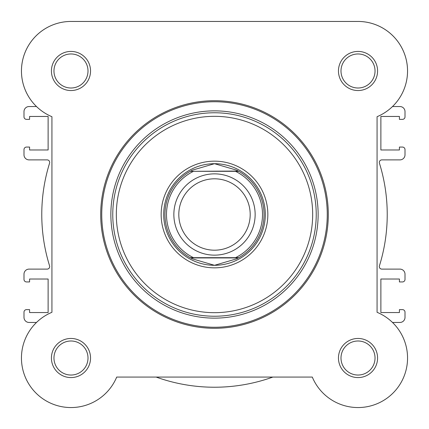 <?xml version="1.0" encoding="UTF-8"?>
<svg xmlns="http://www.w3.org/2000/svg" width="429" height="429" viewBox="0 0 429 429"><rect width="100%" height="100%" fill="white"/><g stroke="black" fill="none" stroke-linecap="round" stroke-linejoin="round"><path stroke-width="0.64" d="M214.5 255.142A40.642 40.642 0 0 1 173.858 214.5A40.642 40.642 0 0 1 214.5 173.858A40.642 40.642 0 0 1 255.142 214.5A40.642 40.642 0 0 1 214.5 255.142M214.5 178.807A35.693 35.693 0 0 0 178.807 214.5A35.693 35.693 0 0 0 214.5 250.193A35.693 35.693 0 0 0 250.193 214.5A35.693 35.693 0 0 0 214.5 178.807M238.309 171.064L238.765 171.316L235.478 171.316L238.765 171.316A49.533 49.533 0 0 1 238.765 257.684L236.497 258.88L214.5 265.304A50.804 50.804 0 0 0 265.304 214.5A50.804 50.804 0 0 0 214.5 163.696A50.804 50.804 0 0 0 163.696 214.5A50.804 50.804 0 0 0 214.5 265.304L192.503 258.88L190.235 257.684A49.533 49.533 0 0 1 190.235 171.316L238.309 171.064L236.497 170.12L214.5 163.696L192.503 170.12L190.691 171.064M238.765 171.316A49.533 49.533 0 0 1 238.765 257.684L235.478 257.684A48.01 48.01 0 0 0 235.478 171.316L193.522 171.316A48.01 48.01 0 0 0 193.522 257.684L190.235 257.684A49.533 49.533 0 0 1 190.235 171.316M238.765 257.684L190.235 257.684M238.309 257.936L190.691 257.936M192.503 170.12A49.533 49.533 0 0 0 191.758 170.495M191.758 258.505A49.533 49.533 0 0 0 192.503 258.88M236.497 258.88A49.533 49.533 0 0 0 237.242 258.505M237.242 170.495A49.533 49.533 0 0 0 236.497 170.12M51.421 70.983A19.557 19.557 0 0 1 70.983 51.421A19.557 19.557 0 0 1 90.54 70.983A19.557 19.557 0 0 1 70.983 90.54A19.557 19.557 0 0 1 51.421 70.983M88.004 70.983A17.021 17.021 0 0 0 70.983 53.963A17.021 17.021 0 0 0 53.963 70.983A17.021 17.021 0 0 0 70.983 88.004A17.021 17.021 0 0 0 88.004 70.983M51.421 358.017A19.557 19.557 0 0 1 70.983 338.46A19.557 19.557 0 0 1 90.54 358.017A19.557 19.557 0 0 1 70.983 377.579A19.557 19.557 0 0 1 51.421 358.017M88.004 358.017A17.021 17.021 0 0 0 70.983 340.996A17.021 17.021 0 0 0 53.963 358.017A17.021 17.021 0 0 0 70.983 375.037A17.021 17.021 0 0 0 88.004 358.017M338.46 358.017A19.557 19.557 0 0 1 358.017 338.46A19.557 19.557 0 0 1 377.579 358.017A19.557 19.557 0 0 1 358.017 377.579A19.557 19.557 0 0 1 338.46 358.017M375.037 358.017A17.021 17.021 0 0 0 358.017 340.996A17.021 17.021 0 0 0 340.996 358.017A17.021 17.021 0 0 0 358.017 375.037A17.021 17.021 0 0 0 375.037 358.017M338.46 70.983A19.557 19.557 0 0 1 358.017 51.421A19.557 19.557 0 0 1 377.579 70.983A19.557 19.557 0 0 1 358.017 90.54A19.557 19.557 0 0 1 338.46 70.983M375.037 70.983A17.021 17.021 0 0 0 358.017 53.963A17.021 17.021 0 0 0 340.996 70.983A17.021 17.021 0 0 0 358.017 88.004A17.021 17.021 0 0 0 375.037 70.983M161.159 214.5A53.341 53.341 0 0 1 214.5 161.159A53.341 53.341 0 0 1 267.841 214.5A53.341 53.341 0 0 1 214.5 267.841A53.341 53.341 0 0 1 161.159 214.5M328.298 214.5A113.798 113.798 0 0 1 214.5 328.298A113.798 113.798 0 0 1 100.702 214.5A113.798 113.798 0 0 1 214.5 100.702A113.798 113.798 0 0 1 328.298 214.5A113.798 113.798 0 0 0 214.5 100.702A113.798 113.798 0 0 0 100.702 214.5M71.541 21.455A49.533 49.533 0 0 0 51.93 116.704L51.93 312.296A49.533 49.533 0 0 0 61.267 406.59A49.533 49.533 0 0 0 116.704 377.07L312.296 377.07A49.533 49.533 0 0 0 393.044 393.044A49.533 49.533 0 0 0 377.07 312.296L377.07 116.704A49.533 49.533 0 0 0 357.459 21.455L71.541 21.455M110.864 214.5A103.636 103.636 0 0 0 214.5 318.136A103.636 103.636 0 0 0 318.136 214.5A103.636 103.636 0 0 0 214.5 110.864A103.636 103.636 0 0 0 110.864 214.5M358.301 21.45A49.533 49.533 0 0 1 392.497 106.542L399.93 106.542A5.078 5.078 0 0 1 405.008 111.626L405.008 116.833A2.542 2.542 0 0 1 402.472 119.375L399.42 119.375L399.42 116.452L380.877 116.452L380.877 149.978L399.42 149.978L399.42 147.061L402.472 147.061A2.542 2.542 0 0 1 405.008 149.598L405.008 154.805A5.078 5.078 0 0 1 399.93 159.888L381.853 159.888A2.542 2.542 0 0 0 379.429 163.181A172.731 172.731 0 0 1 379.429 265.819A2.542 2.542 0 0 0 381.853 269.112L399.93 269.112A5.078 5.078 0 0 1 405.008 274.195L405.008 279.402A2.542 2.542 0 0 1 402.472 281.939L399.42 281.939L399.42 279.022L380.877 279.022L380.877 312.548L399.42 312.548L399.42 309.625L402.472 309.625A2.542 2.542 0 0 1 405.008 312.167L405.008 317.374A5.078 5.078 0 0 1 399.93 322.458L392.497 322.458M312.296 377.07L272.865 377.07A172.731 172.731 0 0 1 156.135 377.07L116.704 377.07A49.533 49.533 0 0 1 43.104 398.959A49.533 49.533 0 0 1 36.503 322.458L29.07 322.458A5.078 5.078 0 0 1 23.992 317.374L23.992 312.167A2.542 2.542 0 0 1 26.528 309.625L29.58 309.625L29.58 312.548L48.123 312.548L48.123 279.022L29.58 279.022L29.58 281.939L26.528 281.939A2.542 2.542 0 0 1 23.992 279.402L23.992 274.195A5.078 5.078 0 0 1 29.07 269.112L47.147 269.112A2.542 2.542 0 0 0 49.571 265.819A172.731 172.731 0 0 1 49.571 163.181A2.542 2.542 0 0 0 47.147 159.888L29.07 159.888A5.078 5.078 0 0 1 23.992 154.805L23.992 149.598A2.542 2.542 0 0 1 26.528 147.061L29.58 147.061L29.58 149.978L48.123 149.978L48.123 116.452L29.58 116.452L29.58 119.375L26.528 119.375A2.542 2.542 0 0 1 23.992 116.833L23.992 111.626A5.078 5.078 0 0 1 29.07 106.542L36.503 106.542A49.533 49.533 0 0 1 71.262 21.45L357.738 21.45M116.323 214.5A98.177 98.177 0 0 0 214.5 312.677A98.177 98.177 0 0 0 312.677 214.5A98.177 98.177 0 0 0 214.5 116.323A98.177 98.177 0 0 0 116.323 214.5M316.232 214.5A101.732 101.732 0 0 1 214.5 316.232A101.732 101.732 0 0 1 112.768 214.5A101.732 101.732 0 0 1 214.5 112.768A101.732 101.732 0 0 1 316.232 214.5M101.743 214.5A112.757 112.757 0 0 0 214.5 327.257A112.757 112.757 0 0 0 327.257 214.5A112.757 112.757 0 0 0 214.5 101.743A112.757 112.757 0 0 0 101.743 214.5"/></g></svg>
